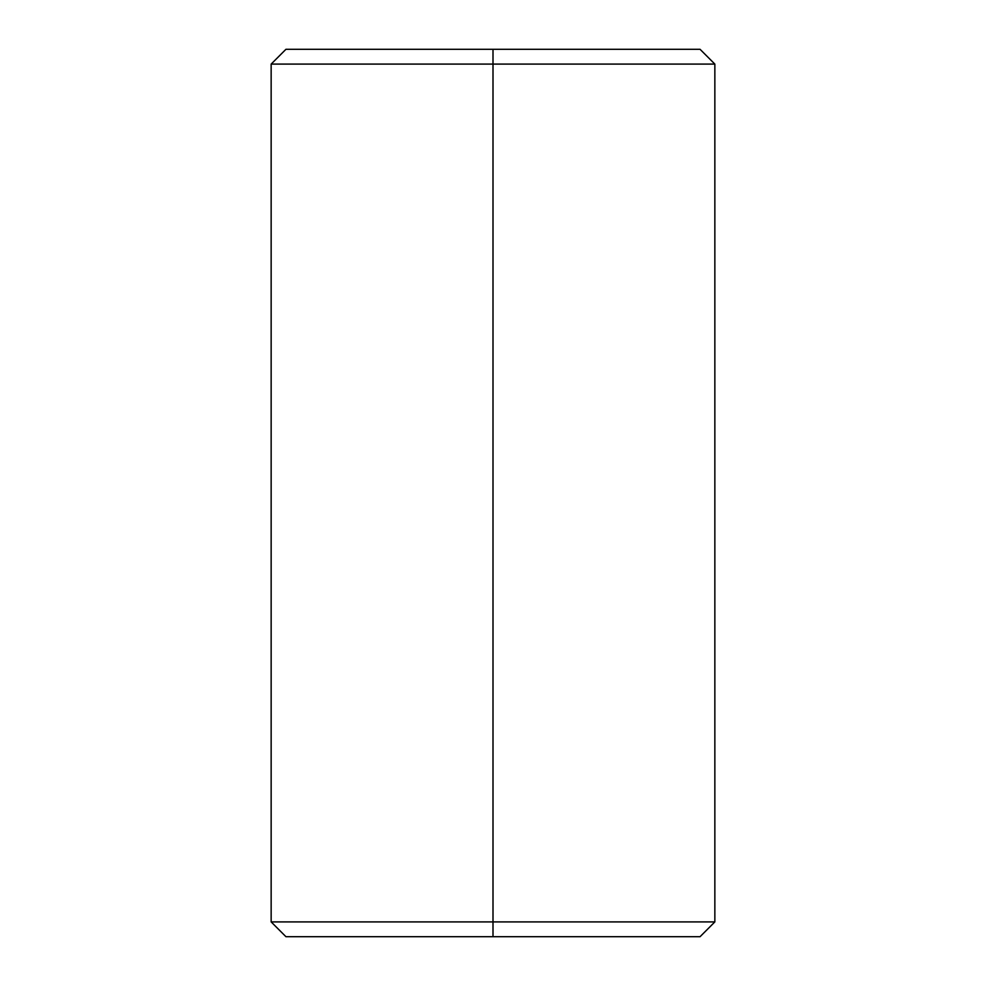 <?xml version="1.0" encoding="UTF-8"?>
<svg xmlns="http://www.w3.org/2000/svg" width="986" height="986" viewBox="0 0 986 986"><rect width="100%" height="100%" fill="white"/><g stroke="black" fill="none" stroke-linecap="round" stroke-linejoin="round"><path stroke-width="1.48" d="M493 921.91L493 936.7L700.06 936.7L493 936.7L493 921.91L714.85 921.91L493 921.91L493 64.09L493 921.91L271.15 921.91L493 921.91M700.06 49.3L493 49.3L700.06 49.3L714.85 64.09L493 64.09L714.85 64.09L714.85 921.91L700.06 936.7M493 49.3L493 64.09L493 49.3L285.94 49.3L493 49.3M285.94 936.7L493 936.7L285.94 936.7L271.15 921.91L271.15 64.09L493 64.09L271.15 64.09L285.94 49.3"/></g></svg>
